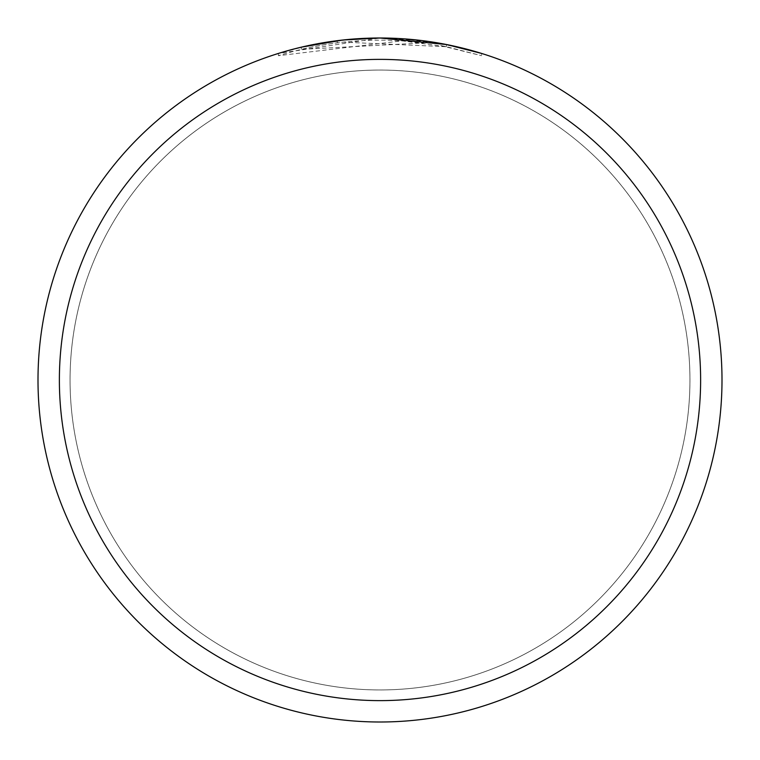 <?xml version="1.0" encoding="UTF-8"?>
<svg xmlns="http://www.w3.org/2000/svg" width="760" height="760" viewBox="0 0 760 760"><rect width="100%" height="100%" fill="white"/><g stroke="black" fill="none" stroke-linecap="round" stroke-linejoin="round"><path stroke-width="0.57" stroke-dasharray="3.8 2.85" d="M380 70.062A309.938 309.938 0 0 1 689.938 380A309.938 309.938 0 0 1 380 689.938A309.938 309.938 0 0 1 70.062 380A309.938 309.938 0 0 1 380 70.062A309.947 309.947 0 0 1 689.947 380A309.947 309.947 0 0 1 380 689.947A309.938 309.938 0 0 1 70.062 380A309.938 309.938 0 0 1 380 70.062A309.938 309.938 0 0 1 689.938 380A309.938 309.938 0 0 1 380 689.938A309.947 309.947 0 0 1 70.053 380A309.947 309.947 0 0 1 380 70.053M410.656 39.377L423.558 40.783L380 38A342 342 0 0 1 722 380A342 342 0 0 1 380 722A342 342 0 0 1 38 380A342 342 0 0 1 380 38L388.531 38.104M391.571 38.2L405.983 38.988M376.903 38.019L402.049 38.712L446.386 44.508L446.528 46.712L440.752 45.609L440.752 43.443L481.631 53.447L481.631 55.689L481.631 53.447M440.752 45.609L481.631 55.689L446.386 46.683L402.049 40.85L278.388 55.689C325.859 40.992 374.252 36.746 423.558 42.94L301.33 49.371A339.863 339.863 0 0 1 337.26 42.836L343.035 42.151L446.528 46.712M355.613 38.874L337.26 40.679L337.26 42.836L337.26 40.679A342 342 0 0 0 301.33 47.167L301.33 49.371L301.33 47.167M423.558 42.94L423.558 40.783M357.988 38.712L372.495 38.086M446.386 46.683L446.386 44.508L446.386 46.683M402.049 40.85L402.049 38.712M278.388 55.689L278.388 53.447L380 38L357.903 38.712L328.605 41.886L306.869 45.913L278.388 53.447M70.062 380A309.938 309.938 0 0 1 380 70.062A309.938 309.938 0 0 1 689.938 380A309.956 309.956 0 0 1 380 689.957A309.956 309.956 0 0 1 70.043 380A309.956 309.956 0 0 1 380 70.043A309.956 309.956 0 0 1 689.957 380A309.938 309.938 0 0 1 380 689.938A309.938 309.938 0 0 1 70.062 380"/><path stroke-width="1.14" d="M388.531 38.104L391.571 38.2M405.983 38.988L410.656 39.377M440.752 43.443L446.528 44.536L380 38A342 342 0 0 1 722 380A342 342 0 0 1 380 722A342 342 0 0 1 38 380A342 342 0 0 1 380 38L343.035 40.005L301.33 47.167M446.528 44.536L481.631 53.447M380 59.375A320.625 320.625 0 0 1 700.625 380A320.625 320.625 0 0 1 380 700.625A320.625 320.625 0 0 1 59.375 380A320.625 320.625 0 0 1 380 59.375M355.613 38.874L357.988 38.712M372.495 38.086L376.903 38.019"/></g></svg>
